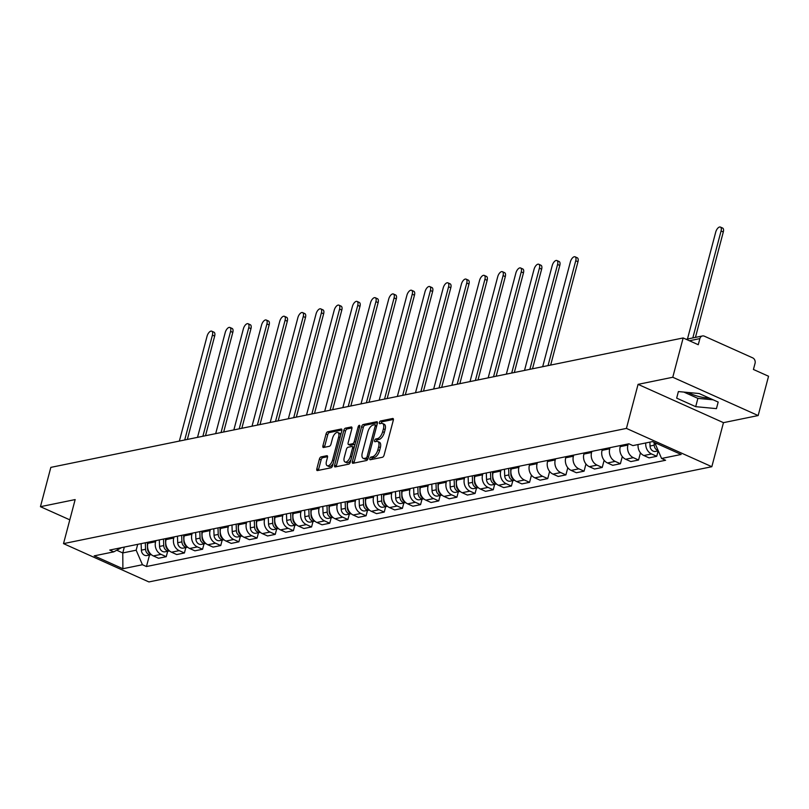 <?xml version="1.0" encoding="UTF-8"?>
<svg xmlns="http://www.w3.org/2000/svg" width="809" height="809" viewBox="0 0 809 809"><rect width="100%" height="100%" fill="white"/><g stroke="black" fill="none" stroke-linecap="round" stroke-linejoin="round"><path stroke-width="1.21" d="M369.855 458.551A1.466 0.698 -65.8 0 0 370.057 459.724A1.466 0.698 -65.8 0 0 370.289 459.745L382.435 457.267A2.093 1.001 -65.8 0 0 384.093 455.093L393.316 420.195A2.093 1.001 -65.8 0 0 393.032 418.516A2.093 1.001 -65.8 0 0 392.689 418.486L380.543 420.973A1.466 0.698 -65.8 0 0 379.381 422.49A1.466 0.698 -65.8 0 0 379.583 423.663A1.466 0.698 -65.8 0 0 379.826 423.683L381.393 423.36A6.694 3.206 -65.8 0 1 382.495 423.461A6.694 3.206 -65.8 0 1 383.415 428.821L382.647 431.733A6.694 3.206 -65.8 0 1 377.348 438.68L375.77 439.004A1.466 0.698 -65.8 0 0 374.618 440.521A1.466 0.698 -65.8 0 0 374.82 441.694A1.466 0.698 -65.8 0 0 375.063 441.714L376.63 441.401A6.694 3.206 -65.8 0 1 377.732 441.492A6.694 3.206 -65.8 0 1 378.652 446.851L377.884 449.764A6.694 3.206 -65.8 0 1 372.585 456.711L371.007 457.034A1.466 0.698 -65.8 0 0 369.855 458.551M377.732 441.492L379.441 442.26A6.694 3.206 -65.8 0 1 380.351 447.62L379.583 450.522A6.694 3.206 -65.8 0 1 374.294 457.479L372.716 457.803A1.466 0.698 -65.8 0 0 371.564 459.32A1.466 0.698 -65.8 0 0 371.523 459.502M393.427 419.446L382.242 421.742A1.466 0.698 -65.8 0 0 381.09 423.259A1.466 0.698 -65.8 0 0 381.049 423.431M382.495 423.461L384.204 424.229A6.694 3.206 -65.8 0 1 385.124 429.589L384.356 432.491A6.694 3.206 -65.8 0 1 379.057 439.449L377.479 439.772A1.466 0.698 -65.8 0 0 376.327 441.289A1.466 0.698 -65.8 0 0 376.286 441.471M321.072 456.893A2.093 1.001 -65.8 0 0 319.413 459.067L316.825 468.856A2.093 1.001 -65.8 0 0 317.118 470.535A2.093 1.001 -65.8 0 0 317.462 470.565L330.942 467.804A2.093 1.001 -65.8 0 0 332.6 465.63L341.823 430.732A2.093 1.001 -65.8 0 0 341.529 429.053A2.093 1.001 -65.8 0 0 341.186 429.023L327.706 431.784A2.093 1.001 -65.8 0 0 326.047 433.958L322.922 445.789A2.093 1.001 -65.8 0 0 323.206 447.458A2.093 1.001 -65.8 0 0 323.549 447.488L329.324 446.305A2.093 1.001 -65.8 0 0 330.982 444.141L332.529 438.276A5.602 2.68 -65.8 0 1 337.879 432.542A5.602 2.68 -65.8 0 1 338.647 437.022L332.58 459.997A5.602 2.68 -65.8 0 1 327.23 465.731A5.602 2.68 -65.8 0 1 326.462 461.251L327.473 457.419A2.093 1.001 -65.8 0 0 327.19 455.74A2.093 1.001 -65.8 0 0 326.836 455.71L321.072 456.893L322.781 457.661A2.093 1.001 -65.8 0 0 321.122 459.836L318.534 469.624A2.093 1.001 -65.8 0 0 318.422 470.363M638.068 384.356L723.458 422.662L758.164 415.553L672.775 377.257L638.068 384.356L626.429 428.406L63.517 543.628L75.156 499.578L40.45 506.687L50.836 467.38L683.16 337.95L698.268 344.725L699.886 338.607L689.41 340.751M672.775 377.257L683.16 337.95M352.37 461.585A2.093 1.001 -65.8 0 0 352.663 463.254A2.093 1.001 -65.8 0 0 353.007 463.284L366.497 460.523A2.093 1.001 -65.8 0 0 368.146 458.349L377.368 423.451A2.093 1.001 -65.8 0 0 377.085 421.782A2.093 1.001 -65.8 0 0 376.741 421.752L363.251 424.513A2.093 1.001 -65.8 0 0 361.593 426.687L352.37 461.585L354.079 462.344A2.093 1.001 -65.8 0 0 353.978 463.092M348.719 464.164L335.229 466.924A2.093 1.001 -65.8 0 1 334.886 466.894A2.093 1.001 -65.8 0 1 334.602 465.215L343.825 430.317A2.093 1.001 -65.8 0 1 345.473 428.153L351.248 426.97A2.093 1.001 -65.8 0 1 351.591 427A2.093 1.001 -65.8 0 1 351.875 428.669L348.143 442.826A2.093 1.001 -65.8 0 0 348.426 444.505A2.093 1.001 -65.8 0 0 348.77 444.535L352.603 443.747A2.093 1.001 -65.8 0 0 354.251 441.572L358.144 426.839A1.466 0.698 -65.8 0 1 359.55 425.342A1.466 0.698 -65.8 0 1 359.752 426.515L350.378 461.99A2.093 1.001 -65.8 0 1 348.719 464.164M709.23 398.058A16.625 4.753 14.8 0 1 688.156 392.486M758.164 415.553L768.55 376.246L753.432 369.47L755.05 363.352A4.267 3.539 78.4 0 0 752.683 357.861L704.346 336.18A4.267 3.539 78.4 0 0 702.455 335.957A4.267 3.539 78.4 0 0 699.886 338.607M723.458 422.662L711.829 466.712L148.907 581.934L63.517 543.628M40.45 506.687L69.796 519.843M638.089 444.535A9.809 8.141 78.4 0 0 643.843 455.528L651.528 453.96A9.809 8.141 -101.6 0 1 645.774 442.968M651.528 453.96L656.736 456.296L658.162 450.876M643.843 455.528L649.051 457.864L656.736 456.296M640.455 452.848L638.564 460.008L633.356 457.672A9.809 8.141 -101.6 0 1 627.905 445.061L628.199 443.939M620.513 445.516L620.22 446.639A9.809 8.141 78.4 0 0 625.67 459.249L630.878 461.585L638.564 460.008M622.293 456.569L620.402 463.729L615.194 461.393A9.809 8.141 -101.6 0 1 609.733 448.783L610.037 447.66M602.351 449.228L602.048 450.36A9.809 8.141 78.4 0 0 607.508 462.97L612.716 465.306L620.402 463.729M604.131 460.281L602.23 467.45L597.022 465.114A9.809 8.141 -101.6 0 1 591.571 452.504L591.864 451.371M584.179 452.949L583.886 454.071A9.809 8.141 78.4 0 0 589.336 466.682L594.544 469.018L602.23 467.45M585.959 464.002L584.068 471.172L578.86 468.836A9.809 8.141 -101.6 0 1 573.399 456.225L573.702 455.093M566.017 456.67L565.713 457.793A9.809 8.141 78.4 0 0 571.174 470.403L576.382 472.739L584.068 471.172M567.797 467.723L565.906 474.883L560.698 472.547A9.809 8.141 -101.6 0 1 555.237 459.937L555.54 458.814M547.845 460.382L547.551 461.514A9.809 8.141 78.4 0 0 553.012 474.125L558.22 476.461L565.906 474.883M549.624 471.445L547.733 478.604L542.526 476.268A9.809 8.141 -101.6 0 1 537.075 463.658L537.368 462.536M529.683 464.103L529.389 465.236A9.809 8.141 78.4 0 0 534.84 477.836L540.048 480.182L547.733 478.604M531.462 475.156L529.571 482.326L524.363 479.99A9.809 8.141 -101.6 0 1 518.903 467.38L519.206 466.247M511.521 467.824L511.217 468.947A9.809 8.141 78.4 0 0 516.678 481.557L521.886 483.893L529.571 482.326M512.835 480.627L511.399 486.037L506.191 483.701A9.809 8.141 -101.6 0 1 500.741 471.091L501.034 469.968M493.348 471.546L493.055 472.668A9.809 8.141 78.4 0 0 498.506 485.279L503.714 487.615L511.399 486.037M494.663 484.348L493.237 489.758L488.029 487.423A9.809 8.141 -101.6 0 1 482.568 474.812L482.872 473.69M475.186 475.257L474.883 476.39A9.809 8.141 78.4 0 0 480.344 489L485.552 491.336L493.237 489.758M476.501 488.06L475.075 493.48L469.867 491.144A9.809 8.141 -101.6 0 1 464.406 478.534L464.7 477.401M457.014 478.979L456.721 480.101A9.809 8.141 78.4 0 0 462.172 492.711L467.39 495.047L475.075 493.48M458.339 491.781L456.903 497.201L451.695 494.855A9.809 8.141 -101.6 0 1 446.244 482.245L446.538 481.122M438.852 482.7L438.559 483.822A9.809 8.141 78.4 0 0 444.01 496.433L449.217 498.769L456.903 497.201M440.167 495.502L438.741 500.913L433.533 498.577A9.809 8.141 -101.6 0 1 428.072 485.966L428.376 484.844M420.69 486.411L420.387 487.544A9.809 8.141 78.4 0 0 425.847 500.154L431.055 502.49L438.741 500.913M422.005 499.224L420.569 504.634L415.361 502.298A9.809 8.141 -101.6 0 1 409.91 489.688L410.203 488.565M402.518 490.133L402.225 491.255A9.809 8.141 78.4 0 0 407.675 503.865L412.883 506.212L420.569 504.634M403.833 502.935L402.407 508.355L397.199 506.019A9.809 8.141 -101.6 0 1 391.738 493.409L392.041 492.276M384.356 493.854L384.053 494.977A9.809 8.141 78.4 0 0 389.513 507.587L394.721 509.923L402.407 508.355M385.671 506.656L384.245 512.067L379.027 509.731A9.809 8.141 -101.6 0 1 373.576 497.12L373.869 495.998M366.184 497.565L365.89 498.698A9.809 8.141 78.4 0 0 371.341 511.308L376.559 513.644L384.245 512.067M367.508 510.378L366.072 515.788L360.865 513.452A9.809 8.141 -101.6 0 1 355.414 500.842L355.707 499.719M348.022 501.287L347.728 502.419A9.809 8.141 78.4 0 0 353.179 515.03L358.387 517.366L366.072 515.788M349.336 514.089L347.91 519.509L342.703 517.173A9.809 8.141 -101.6 0 1 337.242 504.563L337.545 503.431M329.86 505.008L329.556 506.131A9.809 8.141 78.4 0 0 335.017 518.741L340.225 521.077L347.91 519.509M331.174 517.811L329.738 523.221L324.53 520.885A9.809 8.141 -101.6 0 1 319.08 508.274L319.373 507.152M311.687 508.73L311.394 509.852A9.809 8.141 78.4 0 0 316.845 522.462L322.053 524.798L329.738 523.221M313.002 521.532L311.576 526.942L306.368 524.606A9.809 8.141 -101.6 0 1 300.908 511.996L301.211 510.873M293.525 512.441L293.222 513.573A9.809 8.141 78.4 0 0 298.683 526.184L303.891 528.52L311.576 526.942M294.84 525.253L293.414 530.664L288.196 528.328A9.809 8.141 -101.6 0 1 282.745 515.717L283.039 514.585M275.353 516.162L275.06 517.285A9.809 8.141 78.4 0 0 280.511 529.895L285.729 532.231L293.414 530.664M276.678 528.965L275.242 534.385L270.034 532.049A9.809 8.141 -101.6 0 1 264.583 519.439L264.877 518.306M257.191 519.884L256.898 521.006A9.809 8.141 78.4 0 0 262.349 533.616L267.557 535.952L275.242 534.385M258.506 532.686L257.08 538.096L251.872 535.76A9.809 8.141 -101.6 0 1 246.411 523.15L246.715 522.027M239.029 523.595L238.726 524.728A9.809 8.141 78.4 0 0 244.187 537.338L249.394 539.674L257.08 538.096M240.344 536.407L238.908 541.818L233.7 539.482A9.809 8.141 -101.6 0 1 228.249 526.871L228.542 525.749M220.857 527.316L220.564 528.449A9.809 8.141 78.4 0 0 226.014 541.059L231.222 543.395L238.908 541.818M222.172 540.119L220.746 545.539L215.538 543.203A9.809 8.141 -101.6 0 1 210.077 530.593L210.38 529.46M202.695 531.038L202.392 532.16A9.809 8.141 78.4 0 0 207.852 544.77L213.06 547.106L220.746 545.539M204.01 543.84L202.584 549.25L197.366 546.914A9.809 8.141 -101.6 0 1 191.915 534.304L192.208 533.182M184.523 534.759L184.23 535.882A9.809 8.141 78.4 0 0 189.68 548.492L194.888 550.828L202.584 549.25M185.848 547.562L184.412 552.972L179.204 550.636A9.809 8.141 -101.6 0 1 173.753 538.025L174.046 536.903M166.361 538.47L166.067 539.603A9.809 8.141 78.4 0 0 171.518 552.213L176.726 554.549L184.412 552.972M167.675 551.283L166.25 556.693L161.042 554.357A9.809 8.141 -101.6 0 1 155.581 541.747L155.884 540.614M148.199 542.192L147.895 543.314A9.809 8.141 78.4 0 0 153.356 555.925L158.564 558.261L166.25 556.693M655.553 442.988L655.3 443.939L656.938 443.605M116.749 550.241L122.776 552.941L136.165 550.201L142.445 564.733L122.887 568.737L94.198 555.864L113.756 551.859L109.741 550.059L628.876 443.797L632.891 445.597L652.459 441.593L681.148 454.466L661.58 458.47L655.3 443.939M142.445 564.733L146.459 566.533L665.595 460.27L661.58 458.47M626.429 428.406L711.829 466.712M695.7 406.664L716.45 408.636L718.17 402.063L699.138 393.528L678.387 391.566L676.668 398.129L695.7 406.664L697.884 398.372L713.164 399.818M124.323 547.076L122.776 552.941L122.887 568.737M136.165 550.201L137.712 544.336M149.513 554.994L146.459 566.533M113.756 551.859L121.522 547.653M683.868 392.082L697.884 398.372M678.397 391.566L676.668 398.129M377.479 422.713L364.96 425.281A2.093 1.001 -65.8 0 0 363.302 427.445L354.079 462.344M365.951 458.066A1.466 0.698 -65.8 0 0 367.114 456.549L375.204 425.918A1.466 0.698 -65.8 0 0 375.002 424.745A1.466 0.698 -65.8 0 0 374.759 424.725L373.111 425.059A6.694 3.206 -65.8 0 0 367.812 432.016L362.28 452.949A6.694 3.206 -65.8 0 0 363.19 458.319A6.694 3.206 -65.8 0 0 364.293 458.41L365.951 458.066L367.66 458.834A1.466 0.698 -65.8 0 0 368.075 458.602M363.19 458.319L364.899 459.077A6.694 3.206 -65.8 0 0 366.002 459.178L364.293 458.41M367.66 458.834L366.002 459.178M351.986 427.931L347.182 428.912A2.093 1.001 -65.8 0 0 345.534 431.086L336.311 465.984A2.093 1.001 -65.8 0 0 336.2 466.722M349.882 445.031A2.093 1.001 -65.8 0 0 350.135 445.263A2.093 1.001 -65.8 0 0 350.479 445.294L354.312 444.515A2.093 1.001 -65.8 0 0 355.151 443.929M344.26 457.51A5.602 2.68 -65.8 0 0 345.028 461.99A5.602 2.68 -65.8 0 0 350.378 456.256L352.512 448.166A2.093 1.001 -65.8 0 0 352.228 446.487A2.093 1.001 -65.8 0 0 351.885 446.457L348.052 447.246A2.093 1.001 -65.8 0 0 346.394 449.42L344.26 457.51M345.028 461.99L346.737 462.758A5.602 2.68 -65.8 0 0 350.975 459.734M354.2 447.519A2.093 1.001 -65.8 0 0 353.938 447.256A2.093 1.001 -65.8 0 0 353.594 447.225M327.584 456.68L322.781 457.661M327.23 465.731L328.939 466.5A5.602 2.68 -65.8 0 0 333.166 463.466M340.629 435.252A5.602 2.68 -65.8 0 0 339.588 433.3L337.879 432.542M341.934 429.994L329.415 432.552A2.093 1.001 -65.8 0 0 327.756 434.726L324.631 446.548A2.093 1.001 -65.8 0 0 324.52 447.296M654.117 442.341L654.218 445.183A5.329 4.429 78.4 0 0 658.152 450.532M649.89 442.118L650.031 446.032A5.329 4.429 78.4 0 0 655.563 451.412L658.283 450.856M692.817 337.929L721.072 230.99A4.905 2.346 -65.8 0 0 720.404 227.066A4.905 2.346 -65.8 0 0 715.722 232.092L687.468 339.022M720.404 227.066L722.629 228.067A4.905 2.346 114.2 0 1 723.297 231.991L695.447 337.393M508.649 468.411L508.891 474.923A5.329 4.429 78.4 0 0 514.423 480.303A5.329 4.429 78.4 0 0 514.625 480.253M504.462 469.271L504.705 475.783A5.329 4.429 78.4 0 0 510.226 481.163L514.423 480.303M548.037 365.607L575.745 260.741A4.905 2.346 -65.8 0 0 575.078 256.817A4.905 2.346 -65.8 0 0 570.385 261.843L542.687 366.699M510.631 468.007L510.873 474.519A5.329 4.429 78.4 0 0 513.867 479.535M575.078 256.817L577.292 257.808A4.905 2.346 114.2 0 1 577.97 261.742L550.666 365.061M490.487 472.132L490.729 478.645A5.329 4.429 78.4 0 0 496.261 484.025A5.329 4.429 78.4 0 0 496.463 483.974M486.29 472.982L486.533 479.504A5.329 4.429 78.4 0 0 492.064 484.874L496.261 484.025M529.875 369.319L557.583 264.462A4.905 2.346 -65.8 0 0 556.905 260.538A4.905 2.346 -65.8 0 0 552.223 265.554L524.515 370.421M492.469 471.718L492.711 478.24A5.329 4.429 78.4 0 0 495.705 483.256M556.905 260.538L559.13 261.529A4.905 2.346 114.2 0 1 559.798 265.453L532.504 368.783M472.314 475.844L472.557 482.366A5.329 4.429 78.4 0 0 478.089 487.736A5.329 4.429 78.4 0 0 478.291 487.696M468.128 476.703L468.371 483.216A5.329 4.429 78.4 0 0 473.902 488.596L478.089 487.736M511.713 373.04L539.411 268.183A4.905 2.346 -65.8 0 0 538.743 264.25A4.905 2.346 -65.8 0 0 534.061 269.276L506.353 374.132M474.296 475.439L474.539 481.962A5.329 4.429 78.4 0 0 477.543 486.978M538.743 264.25L540.958 265.251A4.905 2.346 114.2 0 1 541.636 269.175L514.332 372.504M454.152 479.565L454.395 486.078A5.329 4.429 78.4 0 0 459.927 491.457A5.329 4.429 78.4 0 0 460.129 491.407M449.956 480.425L450.198 486.937A5.329 4.429 78.4 0 0 455.73 492.317L459.927 491.457M493.541 376.761L521.249 271.895A4.905 2.346 -65.8 0 0 520.571 267.971A4.905 2.346 -65.8 0 0 515.889 272.997L488.181 377.854M456.134 479.161L456.377 485.673A5.329 4.429 78.4 0 0 459.37 490.699M520.571 267.971L522.796 268.972A4.905 2.346 114.2 0 1 523.463 272.896L496.17 376.225M435.99 483.286L436.233 489.799A5.329 4.429 78.4 0 0 441.754 495.179A5.329 4.429 78.4 0 0 441.957 495.128M431.794 484.146L432.036 490.659A5.329 4.429 78.4 0 0 437.568 496.038L441.754 495.179M475.379 380.473L503.077 275.616A4.905 2.346 -65.8 0 0 502.409 271.693A4.905 2.346 -65.8 0 0 497.727 276.708L470.019 381.575M437.962 482.882L438.205 489.394A5.329 4.429 78.4 0 0 441.208 494.41M502.409 271.693L504.634 272.684A4.905 2.346 114.2 0 1 505.301 276.607L477.998 379.937M417.818 486.998L418.061 493.52A5.329 4.429 78.4 0 0 423.592 498.89A5.329 4.429 78.4 0 0 423.795 498.85M413.632 487.857L413.874 494.38A5.329 4.429 78.4 0 0 419.396 499.75L423.592 498.89M457.206 384.194L484.915 279.338A4.905 2.346 -65.8 0 0 484.247 275.404A4.905 2.346 -65.8 0 0 479.555 280.43L451.857 385.296M419.8 486.593L420.043 493.116A5.329 4.429 78.4 0 0 423.036 498.132M484.247 275.404L486.462 276.405A4.905 2.346 114.2 0 1 487.139 280.329L459.836 383.658M399.656 490.719L399.899 497.232A5.329 4.429 78.4 0 0 405.42 502.611A5.329 4.429 78.4 0 0 405.633 502.561M395.459 491.579L395.702 498.091A5.329 4.429 78.4 0 0 401.234 503.471L405.42 502.611M439.044 387.916L466.753 283.049A4.905 2.346 -65.8 0 0 466.075 279.125A4.905 2.346 -65.8 0 0 461.393 284.151L433.685 389.008M401.638 490.315L401.871 496.827A5.329 4.429 78.4 0 0 404.874 501.853M466.075 279.125L468.3 280.126A4.905 2.346 114.2 0 1 468.967 284.05L441.674 387.38M381.484 494.441L381.727 500.953A5.329 4.429 78.4 0 0 387.258 506.333A5.329 4.429 78.4 0 0 387.46 506.282M377.297 495.3L377.54 501.813A5.329 4.429 78.4 0 0 383.072 507.192L387.258 506.333M420.882 391.627L448.58 286.77A4.905 2.346 -65.8 0 0 447.913 282.847A4.905 2.346 -65.8 0 0 443.231 287.873L415.523 392.729M383.466 494.036L383.709 500.549A5.329 4.429 78.4 0 0 386.712 505.564M447.913 282.847L450.128 283.838A4.905 2.346 114.2 0 1 450.805 287.771L423.501 391.091M363.322 498.162L363.565 504.674A5.329 4.429 78.4 0 0 369.096 510.054A5.329 4.429 78.4 0 0 369.298 510.004M359.125 499.011L359.368 505.534A5.329 4.429 78.4 0 0 364.899 510.904L369.096 510.054M402.71 395.348L430.418 290.492A4.905 2.346 -65.8 0 0 429.741 286.568A4.905 2.346 -65.8 0 0 425.059 291.584L397.35 396.45M365.304 497.747L365.547 504.27A5.329 4.429 78.4 0 0 368.54 509.286M429.741 286.568L431.966 287.559A4.905 2.346 114.2 0 1 432.633 291.483L405.339 394.812M345.16 501.873L345.403 508.396A5.329 4.429 78.4 0 0 350.924 513.766A5.329 4.429 78.4 0 0 351.126 513.725M340.963 502.733L341.206 509.245A5.329 4.429 78.4 0 0 346.737 514.625L350.924 513.766M384.548 399.07L412.246 294.213A4.905 2.346 -65.8 0 0 411.579 290.279A4.905 2.346 -65.8 0 0 406.897 295.305L379.188 400.162M347.132 501.469L347.374 507.981A5.329 4.429 78.4 0 0 350.378 513.007M411.579 290.279L413.803 291.28A4.905 2.346 114.2 0 1 414.471 295.204L387.167 398.534M326.988 505.595L327.23 512.107A5.329 4.429 78.4 0 0 332.762 517.487A5.329 4.429 78.4 0 0 332.964 517.436M322.801 506.454L323.044 512.967A5.329 4.429 78.4 0 0 328.565 518.347L332.762 517.487M366.376 402.791L394.084 297.924A4.905 2.346 -65.8 0 0 393.417 294.001A4.905 2.346 -65.8 0 0 388.724 299.027L361.026 403.883M328.97 505.19L329.212 511.703A5.329 4.429 78.4 0 0 332.206 516.729M393.417 294.001L395.631 294.992A4.905 2.346 114.2 0 1 396.309 298.925L369.005 402.245M308.826 509.316L309.068 515.829A5.329 4.429 78.4 0 0 314.59 521.208A5.329 4.429 78.4 0 0 314.802 521.158M304.629 510.166L304.872 516.688A5.329 4.429 78.4 0 0 310.403 522.068L314.59 521.208M348.214 406.502L375.922 301.646A4.905 2.346 -65.8 0 0 375.245 297.722A4.905 2.346 -65.8 0 0 370.562 302.738L342.854 407.605M310.808 508.912L311.04 515.424A5.329 4.429 78.4 0 0 314.044 520.44M375.245 297.722L377.469 298.713A4.905 2.346 114.2 0 1 378.137 302.637L350.843 405.966M290.653 513.027L290.896 519.55A5.329 4.429 78.4 0 0 296.428 524.92A5.329 4.429 78.4 0 0 296.63 524.879M286.467 513.887L286.71 520.409A5.329 4.429 78.4 0 0 292.231 525.779L296.428 524.92M330.052 410.224L357.75 305.367A4.905 2.346 -65.8 0 0 357.082 301.433A4.905 2.346 -65.8 0 0 352.4 306.459L324.692 411.316M292.636 512.623L292.878 519.145A5.329 4.429 78.4 0 0 295.872 524.161M357.082 301.433L359.297 302.435A4.905 2.346 114.2 0 1 359.975 306.358L332.671 409.688M272.491 516.749L272.734 523.261A5.329 4.429 78.4 0 0 278.266 528.641A5.329 4.429 78.4 0 0 278.468 528.59M268.295 517.608L268.537 524.121A5.329 4.429 78.4 0 0 274.069 529.501L278.266 528.641M311.88 413.945L339.588 309.078A4.905 2.346 -65.8 0 0 338.91 305.155A4.905 2.346 -65.8 0 0 334.228 310.181L306.52 415.037M274.473 516.344L274.716 522.857A5.329 4.429 78.4 0 0 277.709 527.883M338.91 305.155L341.135 306.156A4.905 2.346 114.2 0 1 341.803 310.08L314.509 413.409M254.329 520.47L254.562 526.983A5.329 4.429 78.4 0 0 260.094 532.362A5.329 4.429 78.4 0 0 260.296 532.312M250.133 521.33L250.375 527.842A5.329 4.429 78.4 0 0 255.907 533.222L260.094 532.362M293.718 417.656L321.416 312.8A4.905 2.346 -65.8 0 0 320.748 308.876A4.905 2.346 -65.8 0 0 316.066 313.892L288.358 418.759M256.301 520.066L256.544 526.578A5.329 4.429 78.4 0 0 259.547 531.594M320.748 308.876L322.973 309.867A4.905 2.346 114.2 0 1 323.64 313.801L296.337 417.12M236.157 524.181L236.4 530.704A5.329 4.429 78.4 0 0 241.931 536.084A5.329 4.429 78.4 0 0 242.134 536.033M231.971 525.041L232.213 531.564A5.329 4.429 78.4 0 0 237.735 536.933L241.931 536.084M275.545 421.378L303.254 316.521A4.905 2.346 -65.8 0 0 302.586 312.598A4.905 2.346 -65.8 0 0 297.894 317.613L270.196 422.48M238.139 523.777L238.382 530.299A5.329 4.429 78.4 0 0 241.375 535.315M302.586 312.598L304.801 313.589A4.905 2.346 114.2 0 1 305.478 317.512L278.175 420.842M217.995 527.903L218.238 534.415A5.329 4.429 78.4 0 0 223.759 539.795A5.329 4.429 78.4 0 0 223.962 539.755M213.798 528.762L214.041 535.275A5.329 4.429 78.4 0 0 219.573 540.655L223.759 539.795M257.383 425.099L285.092 320.233A4.905 2.346 -65.8 0 0 284.414 316.309A4.905 2.346 -65.8 0 0 279.732 321.335L252.024 426.191M219.977 527.498L220.21 534.011A5.329 4.429 78.4 0 0 223.213 539.037M284.414 316.309L286.639 317.31A4.905 2.346 114.2 0 1 287.306 321.234L260.002 424.563M199.823 531.624L200.066 538.137A5.329 4.429 78.4 0 0 205.597 543.517A5.329 4.429 78.4 0 0 205.799 543.466M195.636 532.484L195.879 538.996A5.329 4.429 78.4 0 0 201.401 544.376L205.597 543.517M239.211 428.821L266.919 323.954A4.905 2.346 -65.8 0 0 266.252 320.03A4.905 2.346 -65.8 0 0 261.56 325.056L233.862 429.913M201.805 531.22L202.048 537.732A5.329 4.429 78.4 0 0 205.041 542.748M266.252 320.03L268.467 321.021A4.905 2.346 114.2 0 1 269.144 324.955L241.84 428.274M181.661 535.346L181.904 541.858A5.329 4.429 78.4 0 0 187.435 547.238A5.329 4.429 78.4 0 0 187.637 547.187M177.464 536.195L177.707 542.718A5.329 4.429 78.4 0 0 183.238 548.097L187.435 547.238M221.049 432.532L248.757 327.675A4.905 2.346 -65.8 0 0 248.08 323.752A4.905 2.346 -65.8 0 0 243.398 328.767L215.69 433.634M183.643 534.941L183.886 541.454A5.329 4.429 78.4 0 0 186.879 546.469M248.08 323.752L250.305 324.743A4.905 2.346 114.2 0 1 250.972 328.666L223.678 431.996M163.499 539.057L163.731 545.579A5.329 4.429 78.4 0 0 169.263 550.949A5.329 4.429 78.4 0 0 169.465 550.909M159.302 539.916L159.545 546.429A5.329 4.429 78.4 0 0 165.076 551.809L169.263 550.949M202.887 436.253L230.585 331.397A4.905 2.346 -65.8 0 0 229.918 327.463A4.905 2.346 -65.8 0 0 225.236 332.489L197.527 437.345M165.471 538.652L165.714 545.175A5.329 4.429 78.4 0 0 168.717 550.191M229.918 327.463L232.143 328.464A4.905 2.346 114.2 0 1 232.81 332.388L205.506 435.717M145.327 542.778L145.569 549.291A5.329 4.429 78.4 0 0 151.101 554.671A5.329 4.429 78.4 0 0 151.303 554.62M141.14 543.638L141.373 550.15A5.329 4.429 78.4 0 0 146.904 555.53L151.101 554.671M184.715 439.975L212.423 335.108A4.905 2.346 -65.8 0 0 211.756 331.184A4.905 2.346 -65.8 0 0 207.064 336.21L179.365 441.067M147.309 542.374L147.551 548.886A5.329 4.429 78.4 0 0 150.545 553.912M211.756 331.184L213.97 332.186A4.905 2.346 114.2 0 1 214.648 336.109L187.344 439.439M171.518 552.213L179.204 550.636M189.68 548.492L197.366 546.914M207.852 544.77L215.538 543.203M226.014 541.059L233.7 539.482M244.187 537.338L251.872 535.76M262.349 533.616L270.034 532.049M280.511 529.895L288.196 528.328M298.683 526.184L306.368 524.606M316.845 522.462L324.53 520.885M335.017 518.741L342.703 517.173M353.179 515.03L360.865 513.452M371.341 511.308L379.027 509.731M389.513 507.587L397.199 506.019M407.675 503.865L415.361 502.298M425.847 500.154L433.533 498.577M444.01 496.433L451.695 494.855M462.172 492.711L469.867 491.144M480.344 489L488.029 487.423M498.506 485.279L506.191 483.701M516.678 481.557L524.363 479.99M534.84 477.836L542.526 476.268M553.012 474.125L560.698 472.547M571.174 470.403L578.86 468.836M589.336 466.682L597.022 465.114M607.508 462.97L615.194 461.393M625.67 459.249L633.356 457.672M153.356 555.925L161.042 554.357M147.895 543.314L155.581 541.747M166.067 539.603L173.753 538.025M184.23 535.882L191.915 534.304M202.392 532.16L210.077 530.593M220.564 528.449L228.249 526.871M238.726 524.728L246.411 523.15M256.898 521.006L264.583 519.439M275.06 517.285L282.745 515.717M293.222 513.573L300.908 511.996M311.394 509.852L319.08 508.274M329.556 506.131L337.242 504.563M347.728 502.419L355.414 500.842M365.89 498.698L373.576 497.12M384.053 494.977L391.738 493.409M402.225 491.255L409.91 489.688M420.387 487.544L428.072 485.966M438.559 483.822L446.244 482.245M456.721 480.101L464.406 478.534M474.883 476.39L482.568 474.812M493.055 472.668L500.741 471.091M511.217 468.947L518.903 467.38M529.389 465.236L537.075 463.658M547.551 461.514L555.237 459.937M565.713 457.793L573.399 456.225M583.886 454.071L591.571 452.504M602.048 450.36L609.733 448.783M620.22 446.639L627.905 445.061M374.294 457.479L372.585 456.711M379.583 450.522L377.884 449.764M380.351 447.62L378.652 446.851M377.479 439.772L375.77 439.004M379.057 439.449L377.348 438.68M384.356 432.491L382.647 431.733M385.124 429.589L383.415 428.821M382.242 421.742L380.543 420.973M393.275 418.749L392.689 418.486M372.716 457.803L371.007 457.034M363.302 427.445L361.593 426.687M364.96 425.281L363.251 424.513M377.338 422.015L376.741 421.752M368.469 457.156L367.114 456.549M376.559 426.525L375.204 425.918M336.311 465.984L334.602 465.215M345.534 431.086L343.825 430.317M347.182 428.912L345.473 428.153M351.844 427.233L351.248 426.97M350.479 445.294L348.77 444.535M354.312 444.515L352.603 443.747M355.606 442.179L354.251 441.572M359.499 427.445L358.144 426.839M351.733 456.863L350.378 456.256M353.867 448.773L352.512 448.166M327.433 455.983L326.836 455.71M333.925 460.604L332.58 459.997M340.002 437.629L338.647 437.022M324.631 446.548L322.922 445.789M327.756 434.726L326.047 433.958M329.415 432.552L327.706 431.784M341.782 429.296L341.186 429.023M318.534 469.624L316.825 468.856M321.122 459.836L319.413 459.067M654.218 445.183L650.031 446.032M723.297 231.991L721.072 230.99M508.891 474.923L504.705 475.783M577.97 261.742L575.745 260.741M490.729 478.645L486.533 479.504M559.798 265.453L557.583 264.462M472.557 482.366L468.371 483.216M541.636 269.175L539.411 268.183M454.395 486.078L450.198 486.937M523.463 272.896L521.249 271.895M436.233 489.799L432.036 490.659M505.301 276.607L503.077 275.616M418.061 493.52L413.874 494.38M487.139 280.329L484.915 279.338M399.899 497.232L395.702 498.091M468.967 284.05L466.753 283.049M381.727 500.953L377.54 501.813M450.805 287.771L448.58 286.77M363.565 504.674L359.368 505.534M432.633 291.483L430.418 290.492M345.403 508.396L341.206 509.245M414.471 295.204L412.246 294.213M327.23 512.107L323.044 512.967M396.309 298.925L394.084 297.924M309.068 515.829L304.872 516.688M378.137 302.637L375.922 301.646M290.896 519.55L286.71 520.409M359.975 306.358L357.75 305.367M272.734 523.261L268.537 524.121M341.803 310.08L339.588 309.078M254.562 526.983L250.375 527.842M323.64 313.801L321.416 312.8M236.4 530.704L232.213 531.564M305.478 317.512L303.254 316.521M218.238 534.415L214.041 535.275M287.306 321.234L285.092 320.233M200.066 538.137L195.879 538.996M269.144 324.955L266.919 323.954M181.904 541.858L177.707 542.718M250.972 328.666L248.757 327.675M163.731 545.579L159.545 546.429M232.81 332.388L230.585 331.397M145.569 549.291L141.373 550.15M214.648 336.109L212.423 335.108M686.163 339.295L702.455 335.957M376.711 425.504L375.002 424.745M350.135 445.263L348.426 444.505M353.938 447.256L352.228 446.487"/></g></svg>

